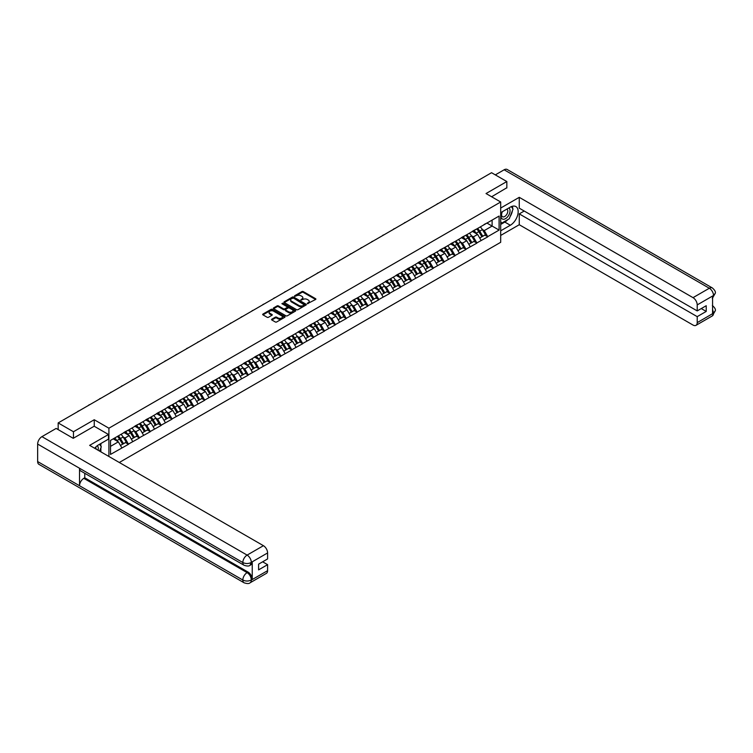 <?xml version="1.0" encoding="UTF-8"?>
<svg xmlns="http://www.w3.org/2000/svg" width="753" height="753" viewBox="0 0 753 753"><rect width="100%" height="100%" fill="white"/><g stroke="black" fill="none" stroke-linecap="round" stroke-linejoin="round"><path stroke-width="1.13" d="M307.365 303.694L315.601 299.487A0.969 0.555 0 0 0 315.601 298.696L303.271 291.58A0.969 0.555 0 0 0 301.906 291.58L294.621 295.778L294.621 296.334L296.522 295.788A3.097 1.788 0 0 1 300.908 295.788L301.934 296.381A3.097 1.788 0 0 1 302.847 297.651A3.097 1.788 0 0 1 301.934 298.913L300.993 300.014L302.894 299.468A3.097 1.788 0 0 1 307.28 299.468L308.306 300.061A3.097 1.788 0 0 1 309.219 301.332A3.097 1.788 0 0 1 308.306 302.593L307.365 303.694L307.365 303.139M271.833 319.187A0.969 0.555 0 0 0 271.833 319.978L275.287 321.973A0.969 0.555 0 0 0 276.662 321.973L284.747 317.305A0.969 0.555 0 0 0 284.747 316.514L272.417 309.398A0.969 0.555 0 0 0 271.042 309.398L262.957 314.067A0.969 0.555 0 0 0 262.957 314.858L267.136 317.267A0.969 0.555 0 0 0 268.51 317.267L271.965 315.272A0.969 0.555 0 0 0 271.965 314.481L269.894 313.286A2.588 1.497 0 0 1 269.132 312.222A2.588 1.497 0 0 1 270.732 310.838A2.588 1.497 0 0 1 273.555 311.168L281.678 315.855A2.588 1.497 0 0 1 282.431 316.909A2.588 1.497 0 0 1 280.841 318.293A2.588 1.497 0 0 1 278.008 317.964L276.662 317.182A0.969 0.555 0 0 0 275.287 317.182L271.833 319.187L271.833 319.978L275.287 317.992L275.287 317.182M94.247 419.741L73.455 431.742L58.169 422.922L491.549 172.71L506.835 181.539L486.033 193.54L500.689 202.002L108.903 428.203L94.247 419.741L94.247 426.264M296.597 309.671A0.969 0.555 0 0 0 297.962 309.671L306.047 305.003A0.969 0.555 0 0 0 306.047 304.212L293.717 297.096A0.969 0.555 0 0 0 292.343 297.096L284.267 301.765A0.969 0.555 0 0 0 284.267 302.555L296.597 309.671M282.168 303.836L282.855 303.93L282.855 303.13L295.392 310.368A0.969 0.555 0 0 1 295.392 311.158L287.307 315.818A0.969 0.555 0 0 1 285.942 315.818L273.612 308.702L273.612 307.911A0.969 0.555 0 0 0 273.612 308.702M273.612 307.911L277.066 305.916A0.969 0.555 0 0 1 278.441 305.916L283.439 308.805A0.969 0.555 0 0 0 284.813 308.805L287.109 307.478A0.969 0.555 0 0 0 287.109 306.687L281.895 303.685L282.855 303.13M108.903 456.487L108.903 428.203M119.303 462.493L500.689 242.297L500.689 202.002M117.468 436.392A6.617 3.821 -120 0 1 119.727 439.037L122.814 444.129L125.497 442.576L128.481 444.298L124.989 438.011L123.059 436.9M128.481 444.298L110.512 454.426L110.512 440.411L499.088 216.064L499.088 230.089L487.746 236.63L484.254 230.587L482.325 229.477M476.734 228.968A6.617 3.821 -120 0 1 478.993 231.613L482.08 236.706L484.763 235.152L487.746 236.63M487.746 236.875L476.856 242.918L473.373 236.875L471.434 235.755M465.843 235.256A6.617 3.821 -120 0 1 468.112 237.901L471.19 242.993L473.882 241.44L476.856 242.918M476.856 243.163L465.975 249.205L462.483 243.163L460.554 242.042M454.963 241.544A6.617 3.821 -120 0 1 457.222 244.188L460.309 249.281L462.991 247.728L465.975 249.205M465.975 249.45L455.085 255.493L451.593 249.45L449.663 248.33M444.072 247.831A6.617 3.821 -120 0 1 446.341 250.476L449.419 255.559L452.101 254.015L455.085 255.493M455.085 255.728L444.195 261.78L440.712 255.728L438.773 254.618M433.182 254.109A6.617 3.821 -120 0 1 435.45 256.764L438.528 261.846L441.22 260.293L444.195 261.78M444.195 262.016L433.314 268.059L429.822 262.016L427.892 260.905M422.301 260.397A6.617 3.821 -120 0 1 424.56 263.042L427.648 268.134L430.33 266.581L433.314 268.059M433.314 268.303L422.424 274.346L418.932 268.303L417.002 267.183M411.411 266.684A6.617 3.821 -120 0 1 413.679 269.329L416.757 274.421L419.449 272.868L422.424 274.346M422.424 274.591L411.543 280.634L408.051 274.591L406.112 273.471M400.521 272.972A6.617 3.821 -120 0 1 402.789 275.617L405.867 280.709L408.559 279.156L411.543 280.634M411.543 280.878L400.652 286.921L397.16 280.878L395.231 279.758M389.64 279.25A6.617 3.821 -120 0 1 391.899 281.904L394.986 286.987L397.669 285.434L400.652 286.921M400.652 287.157L389.762 293.199L386.28 287.157L384.341 286.046M378.75 285.538A6.617 3.821 -120 0 1 381.018 288.183L384.096 293.275L386.788 291.722L389.762 293.199M389.762 293.444L378.881 299.487L375.389 293.444L373.46 292.333M367.869 291.825A6.617 3.821 -120 0 1 370.128 294.47L373.206 299.562L375.898 298.009L378.881 299.487M378.881 299.732L367.991 305.774L364.499 299.732L362.57 298.612M356.978 298.113A6.617 3.821 -120 0 1 359.237 300.758L362.325 305.85L365.007 304.297L367.991 305.774M367.991 306.019L357.101 312.062L353.618 306.019L351.679 304.899M346.088 304.4A6.617 3.821 -120 0 1 348.357 307.045L351.435 312.128L354.126 310.584L357.101 312.062M357.101 312.297L346.22 318.35L342.728 312.297L340.798 311.187M335.207 310.678A6.617 3.821 -120 0 1 337.466 313.333L340.554 318.415L343.236 316.862L346.22 318.35M346.22 318.585L335.33 324.628L331.838 318.585L329.908 317.474M324.317 316.966A6.617 3.821 -120 0 1 326.576 319.611L329.663 324.703L332.346 323.15L335.33 324.628M335.33 324.872L324.439 330.915L320.957 324.872L319.018 323.752M313.427 323.253A6.617 3.821 -120 0 1 315.695 325.898L318.773 330.991L321.465 329.438L324.439 330.915M324.439 331.16L313.559 337.203L310.067 331.16L308.137 330.04M302.546 329.541A6.617 3.821 -120 0 1 304.805 332.186L307.892 337.278L310.575 335.725L313.559 337.203M313.559 337.448L302.668 343.49L299.176 337.448L297.247 336.327M291.656 335.829A6.617 3.821 -120 0 1 293.924 338.474L297.002 343.556L299.685 342.013L302.668 343.49M302.668 343.726L291.778 349.769L288.295 343.726L286.356 342.615M280.765 342.107A6.617 3.821 -120 0 1 283.034 344.761L286.112 349.844L288.804 348.291L291.778 349.769M291.778 350.013L280.897 356.056L277.405 350.013L275.476 348.903M269.885 348.394A6.617 3.821 -120 0 1 272.144 351.039L275.231 356.131L277.913 354.578L280.897 356.056M280.897 356.301L270.007 362.344L266.515 356.301L264.585 355.181M258.994 354.682A6.617 3.821 -120 0 1 261.263 357.327L264.341 362.419L267.023 360.866L270.007 362.344M270.007 362.588L259.126 368.631L255.634 362.588L253.695 361.468M248.104 360.969A6.617 3.821 -120 0 1 250.373 363.614L253.45 368.697L256.142 367.153L259.126 368.631M259.126 368.866L248.236 374.919L244.744 368.866L242.814 367.756M237.223 367.248A6.617 3.821 -120 0 1 239.482 369.902L242.57 374.985L245.252 373.432L248.236 374.919M248.236 375.154L237.346 381.197L233.863 375.154L231.924 374.043M226.333 373.535A6.617 3.821 -120 0 1 228.601 376.18L231.679 381.272L234.371 379.719L237.346 381.197M237.346 381.442L226.465 387.484L222.973 381.442L221.043 380.321M215.452 379.823A6.617 3.821 -120 0 1 217.711 382.468L220.789 387.56L223.481 386.007L226.465 387.484M226.465 387.729L215.574 393.772L212.082 387.729L210.153 386.609M204.562 386.11A6.617 3.821 -120 0 1 206.821 388.755L209.908 393.847L212.591 392.294L215.574 393.772M215.574 394.017L204.684 400.059L201.202 394.017L199.263 392.897M193.672 392.398A6.617 3.821 -120 0 1 195.94 395.043L199.018 400.125L201.71 398.582L204.684 400.059M204.684 400.295L193.803 406.347L190.311 400.295L188.382 399.184M182.791 398.676A6.617 3.821 -120 0 1 185.05 401.33L188.137 406.413L190.82 404.86L193.803 406.347M193.803 406.582L182.913 412.625L179.421 406.582L177.492 405.472M171.9 404.963A6.617 3.821 -120 0 1 174.159 407.608L177.247 412.7L179.929 411.147L182.913 412.625M182.913 412.87L172.023 418.913L168.54 412.87L166.601 411.75M161.01 411.251A6.617 3.821 -120 0 1 163.279 413.896L166.357 418.988L169.048 417.435L172.023 418.913M172.023 419.157L161.142 425.2L157.65 419.157L155.72 418.037M150.129 417.539A6.617 3.821 -120 0 1 152.388 420.183L155.476 425.266L158.158 423.723L161.142 425.2M161.142 425.445L150.252 431.488L146.76 425.445L144.83 424.325M139.239 423.817A6.617 3.821 -120 0 1 141.508 426.471L144.585 431.554L147.268 430.001L150.252 431.488M150.252 431.723L139.361 437.766L135.879 431.723L133.94 430.612M128.349 430.104A6.617 3.821 -120 0 1 130.617 432.749L133.695 437.841L136.387 436.288L139.361 437.766M139.361 438.011L128.481 444.054M124.782 431.93L128.481 430.038M124.989 438.011L129.243 435.554L123.868 432.448M132.735 441.597L129.243 435.554M135.662 425.643L139.361 423.751M135.879 431.723L140.133 429.266L134.759 426.17M143.625 435.309L140.133 429.266M146.553 419.355L150.252 417.463M146.76 425.445L151.024 422.979L145.649 419.882M154.506 429.031L151.024 422.979M157.443 413.068L161.142 411.176M157.65 419.157L161.904 416.701L156.53 413.595M165.396 422.744L161.904 416.701M168.324 406.789L172.023 404.888M168.54 412.87L172.795 410.413L167.42 407.307M176.287 416.456L172.795 410.413M179.214 400.502L182.913 398.61M179.421 406.582L183.685 404.126L178.31 401.02M187.168 410.169L183.685 404.126M190.104 394.214L193.803 392.322M190.311 400.295L194.566 397.838L189.191 394.741M198.058 403.881L194.566 397.838M200.985 387.927L204.684 386.035M201.202 394.017L205.456 391.551L200.082 388.454M208.948 397.603L205.456 391.551M211.875 381.639L215.574 379.747M212.082 387.729L216.346 385.272L210.972 382.166M219.829 391.315L216.346 385.272M222.766 375.361L226.465 373.46M222.973 381.442L227.227 378.985L221.853 375.879M230.719 385.028L227.227 378.985M233.646 369.074L237.346 367.182M233.863 375.154L238.117 372.697L232.743 369.601M241.609 378.74L238.117 372.697M244.537 362.786L248.236 360.894M244.744 368.866L248.998 366.41L243.633 363.313M252.49 372.453L248.998 366.41M255.427 356.498L259.126 354.607M255.634 362.588L259.889 360.132L254.514 357.026M263.381 366.174L259.889 360.132M266.308 350.22L270.007 348.319M266.515 356.301L270.779 353.844L265.404 350.738M274.261 359.887L270.779 353.844M277.198 343.933L280.897 342.041M277.405 350.013L281.66 347.557L276.285 344.45M285.152 353.599L281.66 347.557M288.088 337.645L291.778 335.753M288.295 343.726L292.55 341.269L287.175 338.172M296.042 347.312L292.55 341.269M298.969 331.358L302.668 329.466M299.176 337.448L303.44 334.981L298.066 331.885M306.923 341.034L303.44 334.981M309.86 325.07L313.559 323.178M310.067 331.16L314.321 328.703L308.946 325.597M317.813 334.746L314.321 328.703M320.74 318.792L324.439 316.891M320.957 324.872L325.211 322.416L319.837 319.31M328.703 328.459L325.211 322.416M331.631 312.504L335.33 310.613M331.838 318.585L336.102 316.128L330.727 313.022M339.584 322.171L336.102 316.128M342.521 306.217L346.22 304.325M342.728 312.297L346.982 309.841L341.608 306.744M350.474 315.884L346.982 309.841M353.402 299.929L357.101 298.037M353.618 306.019L357.873 303.563L352.498 300.456M361.365 309.605L357.873 303.563M364.292 293.642L367.991 291.75M364.499 299.732L368.763 297.275L363.388 294.169M372.246 303.318L368.763 297.275M375.182 287.364L378.881 285.472M375.389 293.444L379.644 290.987L374.269 287.881M383.136 297.03L379.644 290.987M386.063 281.076L389.762 279.184M386.28 287.157L390.534 284.7L385.159 281.603M394.026 290.743L390.534 284.7M396.953 274.789L400.652 272.897M397.16 280.878L401.415 278.412L396.05 275.316M404.907 284.465L401.415 278.412M407.844 268.501L411.543 266.609M408.051 274.591L412.305 272.134L406.931 269.028M415.797 278.177L412.305 272.134M418.724 262.223L422.424 260.322M418.932 268.303L423.195 265.847L417.821 262.741M426.678 271.889L423.195 265.847M429.615 255.935L433.314 254.043M429.822 262.016L434.076 259.559L428.702 256.453M437.568 265.602L434.076 259.559M440.505 249.648L444.195 247.756M440.712 255.728L444.967 253.272L439.592 250.175M448.459 259.314L444.967 253.272M451.386 243.36L455.085 241.468M451.593 249.45L455.857 246.993L450.482 243.887M459.339 253.036L455.857 246.993M462.276 237.073L465.975 235.181M462.483 243.163L466.738 240.706L461.363 237.6M470.23 246.749L466.738 240.706M473.157 230.794L476.856 228.893M473.373 236.875L477.628 234.418L472.253 231.312M481.12 240.461L477.628 234.418M484.047 224.507L487.746 222.615M484.254 230.587L492.104 226.06L492.104 220.092L499.088 216.064M486.946 223.076L499.088 230.089M506.835 187.977L506.835 181.539M73.455 431.742L73.455 438.19M58.169 422.922L58.169 429.615M110.512 446.369L118.362 441.842L113.195 438.858M121.845 447.884L118.362 441.842M307.638 303.788L308.306 303.403A3.097 1.788 0 0 0 309.219 302.132L309.219 301.332M302.847 297.651L302.847 298.452A3.097 1.788 0 0 1 301.934 299.722L301.266 300.108M315.601 298.696L315.601 299.487L303.271 292.38A0.969 0.555 0 0 0 301.906 292.38L294.894 296.428M306.047 304.212L306.047 305.003L293.717 297.906A0.969 0.555 0 0 0 292.343 297.906L284.276 302.565L284.267 301.765M304.334 304.89L293.51 298.084L291.562 298.659A3.097 1.788 0 0 0 290.649 299.92A3.097 1.788 0 0 0 291.562 301.191L298.96 305.464A3.097 1.788 0 0 0 303.337 305.464L304.334 304.89L304.334 305.69L304.334 305.134M290.649 299.92L290.649 300.729A3.097 1.788 0 0 0 291.562 301.991L291.562 301.191M304.334 305.69L303.337 306.264A3.097 1.788 0 0 1 298.96 306.264L291.562 301.991M273.621 308.711L277.066 306.725L277.066 305.916M287.392 307.083L287.392 307.892A0.969 0.555 0 0 1 287.109 308.288L284.813 309.605A0.969 0.555 0 0 1 283.439 309.605L278.441 306.725A0.969 0.555 0 0 0 277.066 306.725M282.855 303.93L295.383 311.158M288.634 311.798A2.588 1.497 0 0 0 291.458 312.119A2.588 1.497 0 0 0 293.058 310.744A2.588 1.497 0 0 0 292.296 309.681L289.434 308.033A0.969 0.555 0 0 0 288.06 308.033L285.773 309.351A0.969 0.555 0 0 0 285.773 310.151L288.634 311.798L288.634 312.608A2.588 1.497 0 0 0 291.458 312.928A2.588 1.497 0 0 0 293.058 311.544L293.058 310.744M285.491 309.756L285.491 310.556A0.969 0.555 0 0 0 285.773 310.951L285.773 310.151M288.634 312.608L285.773 310.951M282.431 316.909L282.431 317.719A2.588 1.497 0 0 1 280.841 319.093A2.588 1.497 0 0 1 278.008 318.773L276.662 317.992A0.969 0.555 0 0 0 275.287 317.992M269.132 312.222L269.132 313.032A2.588 1.497 0 0 0 269.894 314.086L269.894 313.286M271.965 314.481L271.965 315.272L269.894 314.086M284.747 316.514L284.747 317.305L272.417 310.198A0.969 0.555 0 0 0 271.042 310.198L262.976 314.858M438.293 203.461A2.268 1.308 0 0 0 436.844 204.298M480.273 226.926A8.095 4.669 60 0 1 482.4 229.59L479.708 231.143A8.095 4.669 -120 0 0 477.59 228.479M479.708 231.143L482.795 236.235L485.478 234.682L482.4 229.59M482.08 236.706L482.795 236.235M484.763 235.152L485.478 234.682M472.959 230.907A6.617 3.821 60 0 1 474.785 232.781M473.995 230.55A8.095 4.669 60 0 1 476.112 233.223L476.423 233.722M479.727 238.061L481.882 236.753L478.804 231.67A8.095 4.669 -120 0 0 476.687 228.997M481.882 236.753L479.708 238.014M427.412 209.739A2.268 1.308 0 0 0 425.953 210.586M469.392 233.214A8.095 4.669 60 0 1 471.51 235.877L468.827 237.43A8.095 4.669 -120 0 0 466.7 234.767M468.827 237.43L471.905 242.513L474.588 240.969L471.51 235.877M471.19 242.993L471.905 242.513M473.882 241.44L474.588 240.969M462.078 237.195A6.617 3.821 60 0 1 463.895 239.059M463.104 236.837A8.095 4.669 60 0 1 465.232 239.501L465.533 240.009M468.846 244.349L471.002 243.04L467.914 237.957A8.095 4.669 -120 0 0 465.796 235.284M471.002 243.04L468.818 244.301M416.522 216.026A2.268 1.308 0 0 0 415.072 216.864M458.502 239.501A8.095 4.669 60 0 1 460.62 242.165L457.937 243.718A8.095 4.669 -120 0 0 455.819 241.045M457.937 243.718L461.015 248.801L463.707 247.248L460.62 242.165M460.309 249.281L461.015 248.801M462.991 247.728L463.707 247.248M451.188 243.473A6.617 3.821 60 0 1 453.014 245.346M452.224 243.125A8.095 4.669 60 0 1 454.341 245.789L454.643 246.287M457.956 250.636L460.111 249.328L457.033 244.236A8.095 4.669 -120 0 0 454.906 241.572M460.111 249.328L457.928 250.589M405.632 222.314A2.268 1.308 0 0 0 404.182 223.152M447.611 245.779A8.095 4.669 60 0 1 449.739 248.452L447.047 249.996A8.095 4.669 -120 0 0 444.929 247.332M447.047 249.996L450.134 255.088L452.817 253.535L449.739 248.452M449.419 255.559L450.134 255.088M452.101 254.015L452.817 253.535M440.298 249.761A6.617 3.821 60 0 1 442.124 251.634M441.333 249.412A8.095 4.669 60 0 1 443.451 252.076L443.762 252.575M447.075 256.914L449.221 255.615L446.143 250.523A8.095 4.669 -120 0 0 444.025 247.859M449.221 255.615L447.047 256.867M394.751 228.601A2.268 1.308 0 0 0 393.292 229.439M436.731 252.067A8.095 4.669 60 0 1 438.848 254.73L436.166 256.284A8.095 4.669 -120 0 0 434.039 253.62M436.166 256.284L439.244 261.376L441.936 259.823L438.848 254.73M438.528 261.846L439.244 261.376M441.22 260.293L441.936 259.823M429.417 256.048A6.617 3.821 60 0 1 431.243 257.921M430.443 255.691A8.095 4.669 60 0 1 432.57 258.364L432.871 258.863M436.185 263.202L438.34 261.893L435.253 256.811A8.095 4.669 -120 0 0 433.135 254.147M438.34 261.893L436.156 263.155M383.861 234.88A2.268 1.308 0 0 0 382.411 235.727M425.84 258.354A8.095 4.669 60 0 1 427.958 261.018L425.276 262.571A8.095 4.669 -120 0 0 423.158 259.907M425.276 262.571L428.353 267.663L431.045 266.11L427.958 261.018M427.648 268.134L428.353 267.663M430.33 266.581L431.045 266.11M418.527 262.336A6.617 3.821 60 0 1 420.353 264.209M419.562 261.978A8.095 4.669 60 0 1 421.68 264.642L421.981 265.15M425.294 269.489L427.45 268.181L424.372 263.098A8.095 4.669 -120 0 0 422.245 260.425M427.45 268.181L425.266 269.442M502.138 211.847A6.419 3.709 120 0 0 503.239 219.255A6.419 3.709 120 0 0 509.037 214.671A6.419 3.709 120 0 0 508.877 207.95M502.496 211.64A4.396 2.532 120 0 0 502.486 216.732A4.396 2.532 120 0 0 503.126 216.93A4.396 2.532 120 0 0 507.145 213.692A4.396 2.532 120 0 0 506.882 209.127A4.396 2.532 120 0 0 506.863 209.118M511.325 206.614L513.047 209.052L509.273 218.765L501.743 223.114L500.689 221.627M500.689 222.512L501.743 223.114M99.537 444.279L101.297 446.774L99.612 451.122M98.078 450.238A6.419 3.709 120 0 0 97.231 445.748M96.036 449.052A4.396 2.532 120 0 0 95.584 447.254M507.889 219.565A11.107 6.41 120 0 1 504.811 222.069L510.327 225.251A11.107 6.41 120 0 0 517.575 215.471A11.107 6.41 120 0 0 515.871 206.567A11.107 6.41 120 0 0 510.327 207.122L500.689 212.685M510.327 225.251L500.689 230.813M500.689 235.444L519.259 224.723L519.259 213.89L697.212 316.637L697.212 322.632L713.609 313.088L712.573 313.568L712.573 296.249L713.515 295.496L697.212 304.909A5.92 3.417 -120 0 0 693.024 297.651L709.326 288.248L504.143 169.792L495.323 174.884M524.21 211.028L519.259 213.89M701.259 308.57L706.22 311.431L706.22 305.718L697.212 310.914L519.259 208.167L519.259 197.333L693.024 297.651M500.689 208.044L519.259 197.333M519.259 224.723L693.024 325.051A5.92 3.417 -120 0 0 695.988 325.343A5.92 3.417 -120 0 0 697.212 322.632M504.143 169.792A6.071 3.501 -60 0 1 507.183 169.491L712.357 287.947A6.071 3.501 -60 0 0 709.326 288.248A5.92 3.417 60 0 1 713.515 295.496M697.212 310.914L697.212 304.909M706.22 311.431L697.212 316.637M506.835 187.742L491.624 196.768M510.092 216.657A11.107 6.41 120 0 0 512.482 210.501M512.661 208.515A11.107 6.41 120 0 0 512.388 206.247M504.811 222.069L500.689 224.441M500.689 223.161L501.253 222.832M712.573 309.427L713.515 313.032M712.357 305.473C714.738 307.619 715.736 309.323 715.35 310.613L713.618 313.079M712.357 287.947C714.738 290.074 715.736 291.797 715.35 293.124L713.618 295.562M108.488 434.49L89.645 445.362L263.418 545.69A5.92 3.417 60 0 1 267.597 552.947L251.304 562.35L250.081 565.268C249.083 566.275 247.088 566.275 244.085 565.268L80.778 470.992A6.071 3.501 -60 0 1 79.526 468.253L37.65 444.072A6.071 3.501 -60 0 1 41.942 436.646L56.146 428.438L73.239 438.312L94.181 426.226L108.488 434.49L108.488 439.121L98.577 444.844A11.107 6.41 120 0 0 94.69 448.28M100.638 451.715L102.973 453.061M100.874 451.574L100.874 447.847M100.874 446.181L100.874 443.508M267.597 552.947L267.597 558.942L258.599 564.148L258.599 569.87L267.597 564.665L267.597 570.67A5.92 3.417 60 0 1 266.374 573.381L250.081 582.794A5.92 3.417 -120 0 0 251.304 580.083L267.597 570.67M250.081 582.794C249.13 583.791 247.135 583.801 244.085 582.794L38.911 464.337A6.071 3.501 -60 0 1 37.65 461.561L79.526 485.741A6.071 3.501 -60 0 1 83.818 478.343L247.116 572.628L248.057 572.082A5.92 3.417 60 0 1 252.246 579.339L252.246 562.011A5.92 3.417 60 0 1 251.022 564.722L250.081 565.268M37.65 444.072L37.65 461.561M244.085 565.268A6.071 3.501 -60 0 1 242.824 562.529L79.526 468.253L79.526 485.741L242.824 580.017C245.61 581.363 248.405 581.363 251.201 580.017L251.304 580.083M267.597 564.665L262.646 561.804M84.76 473.289L84.76 477.797L248.057 572.082M84.76 477.797L83.818 478.343M41.942 436.646L247.116 555.102A6.071 3.501 -60 0 0 242.824 562.529C245.619 563.875 248.415 563.865 251.191 562.5M372.98 241.167A2.268 1.308 0 0 0 371.521 242.005M414.95 264.642A8.095 4.669 60 0 1 417.077 267.306L414.385 268.859A8.095 4.669 -120 0 0 412.268 266.186M414.385 268.859L417.473 273.941L420.155 272.398L417.077 267.306M416.757 274.421L417.473 273.941M419.449 272.868L420.155 272.398M407.637 268.623A6.617 3.821 60 0 1 409.463 270.487M408.672 268.266A8.095 4.669 60 0 1 410.799 270.929L411.1 271.438M414.414 275.777L416.56 274.469L413.482 269.376A8.095 4.669 -120 0 0 411.364 266.713M416.56 274.469L414.385 275.73M362.089 247.455A2.268 1.308 0 0 0 360.631 248.292M404.069 270.92A8.095 4.669 60 0 1 406.187 273.593L403.504 275.146A8.095 4.669 -120 0 0 401.377 272.473M403.504 275.146L406.582 280.229L409.274 278.676L406.187 273.593M405.867 280.709L406.582 280.229M408.559 279.156L409.274 278.676M396.756 274.901A6.617 3.821 60 0 1 398.582 276.775M397.791 274.553A8.095 4.669 60 0 1 399.909 277.217L400.21 277.716M403.523 282.064L405.679 280.756L402.591 275.664A8.095 4.669 -120 0 0 400.474 273M405.679 280.756L403.495 282.017M351.199 253.742A2.268 1.308 0 0 0 349.75 254.58M393.179 277.208A8.095 4.669 60 0 1 395.306 279.881L392.614 281.424A8.095 4.669 -120 0 0 390.496 278.761M392.614 281.424L395.702 286.517L398.384 284.963L395.306 279.881M394.986 286.987L395.702 286.517M397.669 285.434L398.384 284.963M385.865 281.189A6.617 3.821 60 0 1 387.691 283.062M386.901 280.831A8.095 4.669 60 0 1 389.019 283.505L389.329 284.003M392.633 288.343L394.788 287.044L391.711 281.951A8.095 4.669 -120 0 0 389.583 279.288M394.788 287.044L392.605 288.295M340.318 260.03A2.268 1.308 0 0 0 338.859 260.867M382.298 283.495A8.095 4.669 60 0 1 384.416 286.159L381.724 287.712A8.095 4.669 -120 0 0 379.606 285.048M381.724 287.712L384.811 292.804L387.494 291.251L384.416 286.159M384.096 293.275L384.811 292.804M386.788 291.722L387.494 291.251M374.985 287.477A6.617 3.821 60 0 1 376.801 289.35M376.011 287.119A8.095 4.669 60 0 1 378.138 289.792L378.439 290.291M381.752 294.63L383.898 293.322L380.82 288.239A8.095 4.669 -120 0 0 378.703 285.566M383.898 293.322L381.724 294.583M329.428 266.308A2.268 1.308 0 0 0 327.969 267.155M371.408 289.783A8.095 4.669 60 0 1 373.526 292.446L370.843 293.999A8.095 4.669 -120 0 0 368.716 291.336M370.843 293.999L373.921 299.092L376.613 297.539L373.526 292.446M373.206 299.562L373.921 299.092M375.898 298.009L376.613 297.539M364.094 293.764A6.617 3.821 60 0 1 365.92 295.628M365.13 293.406A8.095 4.669 60 0 1 367.248 296.07L367.549 296.578M370.862 300.918L373.017 299.609L369.93 294.527A8.095 4.669 -120 0 0 367.812 291.853M373.017 299.609L370.834 300.871M318.538 272.595A2.268 1.308 0 0 0 317.088 273.433M360.518 296.07A8.095 4.669 60 0 1 362.645 298.734L359.953 300.287A8.095 4.669 -120 0 0 357.835 297.614M359.953 300.287L363.04 305.37L365.723 303.826L362.645 298.734M362.325 305.85L363.04 305.37M365.007 304.297L365.723 303.826M353.204 300.042A6.617 3.821 60 0 1 355.03 301.915M354.239 299.694A8.095 4.669 60 0 1 356.357 302.358L356.668 302.857M359.972 307.205L362.127 305.897L359.049 300.805A8.095 4.669 -120 0 0 356.922 298.141M362.127 305.897L359.953 307.158M307.657 278.883A2.268 1.308 0 0 0 306.198 279.721M349.637 302.348A8.095 4.669 60 0 1 351.755 305.021L349.072 306.565A8.095 4.669 -120 0 0 346.945 303.901M349.072 306.565L352.15 311.657L354.832 310.104L351.755 305.021M351.435 312.128L352.15 311.657M354.126 310.584L354.832 310.104M342.323 306.33A6.617 3.821 60 0 1 344.14 308.203M343.349 305.982A8.095 4.669 60 0 1 345.476 308.645L345.778 309.144M349.091 313.483L351.246 312.184L348.159 307.092A8.095 4.669 -120 0 0 346.041 304.428M351.246 312.184L349.063 313.436M296.767 285.171A2.268 1.308 0 0 0 295.308 286.008M338.746 308.636A8.095 4.669 60 0 1 340.864 311.3L338.182 312.853A8.095 4.669 -120 0 0 336.064 310.189M338.182 312.853L341.26 317.945L343.952 316.392L340.864 311.3M340.554 318.415L341.26 317.945M343.236 316.862L343.952 316.392M331.433 312.617A6.617 3.821 60 0 1 333.259 314.49M332.468 312.26A8.095 4.669 60 0 1 334.586 314.933L334.887 315.432M338.201 319.771L340.356 318.472L337.269 313.38A8.095 4.669 -120 0 0 335.151 310.716M340.356 318.472L338.172 319.724M285.876 291.458A2.268 1.308 0 0 0 284.427 292.296M327.856 314.923A8.095 4.669 60 0 1 329.983 317.587L327.291 319.14A8.095 4.669 -120 0 0 325.174 316.476M327.291 319.14L330.379 324.232L333.061 322.679L329.983 317.587M329.663 324.703L330.379 324.232M332.346 323.15L333.061 322.679M320.543 318.905A6.617 3.821 60 0 1 322.369 320.778M321.578 318.547A8.095 4.669 60 0 1 323.696 321.22L324.006 321.719M327.31 326.058L329.466 324.75L326.388 319.667A8.095 4.669 -120 0 0 324.27 316.994M329.466 324.75L327.291 326.011M274.996 297.736A2.268 1.308 0 0 0 273.537 298.583M316.975 321.211A8.095 4.669 60 0 1 319.093 323.875L316.411 325.428A8.095 4.669 -120 0 0 314.283 322.755M316.411 325.428L319.488 330.511L322.171 328.967L319.093 323.875M318.773 330.991L319.488 330.511M321.465 329.438L322.171 328.967M309.662 325.192A6.617 3.821 60 0 1 311.478 327.056M310.688 324.835A8.095 4.669 60 0 1 312.815 327.499L313.116 328.007M316.429 332.346L318.585 331.038L315.498 325.945A8.095 4.669 -120 0 0 313.38 323.282M318.585 331.038L316.401 332.299M264.105 304.024A2.268 1.308 0 0 0 262.656 304.861M306.085 327.489A8.095 4.669 60 0 1 308.203 330.162L305.52 331.715A8.095 4.669 -120 0 0 303.403 329.042M305.52 331.715L308.598 336.798L311.29 335.245L308.203 330.162M307.892 337.278L308.598 336.798M310.575 335.725L311.29 335.245M298.772 331.471A6.617 3.821 60 0 1 300.598 333.344M299.807 331.122A8.095 4.669 60 0 1 301.925 333.786L302.226 334.285M305.539 338.634L307.695 337.325L304.617 332.233A8.095 4.669 -120 0 0 302.49 329.569M307.695 337.325L305.511 338.586M253.215 310.311A2.268 1.308 0 0 0 251.766 311.149M295.195 333.777A8.095 4.669 60 0 1 297.322 336.45L294.63 337.993A8.095 4.669 -120 0 0 292.512 335.33M294.63 337.993L297.717 343.086L300.4 341.533L297.322 336.45M297.002 343.556L297.717 343.086M299.685 342.013L300.4 341.533M287.881 337.758A6.617 3.821 60 0 1 289.707 339.631M288.917 337.41A8.095 4.669 60 0 1 291.034 340.074L291.345 340.572M294.658 344.912L296.804 343.613L293.726 338.521A8.095 4.669 -120 0 0 291.609 335.857M296.804 343.613L294.63 344.865M242.334 316.599A2.268 1.308 0 0 0 240.875 317.437M284.314 340.064A8.095 4.669 60 0 1 286.432 342.728L283.749 344.281A8.095 4.669 -120 0 0 281.622 341.617M283.749 344.281L286.827 349.373L289.519 347.82L286.432 342.728M286.112 349.844L286.827 349.373M288.804 348.291L289.519 347.82M277 344.046A6.617 3.821 60 0 1 278.826 345.919M278.026 343.688A8.095 4.669 60 0 1 280.154 346.361L280.455 346.86M283.768 351.199L285.924 349.891L282.836 344.808A8.095 4.669 -120 0 0 280.718 342.135M285.924 349.891L283.74 351.152M231.444 322.877A2.268 1.308 0 0 0 229.994 323.724M273.424 346.352A8.095 4.669 60 0 1 275.542 349.016L272.859 350.569A8.095 4.669 -120 0 0 270.741 347.905M272.859 350.569L275.937 355.661L278.629 354.108L275.542 349.016M275.231 356.131L275.937 355.661M277.913 354.578L278.629 354.108M266.11 350.333A6.617 3.821 60 0 1 267.936 352.206M267.146 349.976A8.095 4.669 60 0 1 269.263 352.639L269.565 353.148M272.878 357.487L275.033 356.178L271.955 351.096A8.095 4.669 -120 0 0 269.828 348.423M275.033 356.178L272.85 357.44M220.554 329.165A2.268 1.308 0 0 0 219.104 330.002M262.533 352.639A8.095 4.669 60 0 1 264.661 355.303L261.969 356.856A8.095 4.669 -120 0 0 259.851 354.183M261.969 356.856L265.056 361.939L267.739 360.395L264.661 355.303M264.341 362.419L265.056 361.939M267.023 360.866L267.739 360.395M255.22 356.621A6.617 3.821 60 0 1 257.046 358.484M256.255 356.263A8.095 4.669 60 0 1 258.383 358.927L258.684 359.435M261.997 363.774L264.143 362.466L261.065 357.374A8.095 4.669 -120 0 0 258.947 354.71M264.143 362.466L261.969 363.727M209.673 335.452A2.268 1.308 0 0 0 208.214 336.29M251.653 358.917A8.095 4.669 60 0 1 253.77 361.591L251.088 363.144A8.095 4.669 -120 0 0 248.961 360.471M251.088 363.144L254.166 368.226L256.858 366.673L253.77 361.591M253.45 368.697L254.166 368.226M256.142 367.153L256.858 366.673M244.339 362.899A6.617 3.821 60 0 1 246.165 364.772M245.374 362.551A8.095 4.669 60 0 1 247.492 365.214L247.793 365.713M251.107 370.052L253.262 368.754L250.175 363.661A8.095 4.669 -120 0 0 248.057 360.998M253.262 368.754L251.078 370.015M198.783 341.74A2.268 1.308 0 0 0 197.333 342.577M240.762 365.205A8.095 4.669 60 0 1 242.89 367.878L240.198 369.422A8.095 4.669 -120 0 0 238.08 366.758M240.198 369.422L243.275 374.514L245.967 372.961L242.89 367.878M242.57 374.985L243.275 374.514M245.252 373.432L245.967 372.961M233.449 369.186A6.617 3.821 60 0 1 235.275 371.06M234.484 368.829A8.095 4.669 60 0 1 236.602 371.502L236.913 372.001M240.216 376.34L242.372 375.041L239.294 369.949A8.095 4.669 -120 0 0 237.167 367.285M242.372 375.041L240.188 376.293M187.902 348.027A2.268 1.308 0 0 0 186.443 348.865M229.881 371.493A8.095 4.669 60 0 1 231.999 374.156L229.307 375.709A8.095 4.669 -120 0 0 227.19 373.046M229.307 375.709L232.395 380.802L235.077 379.248L231.999 374.156M231.679 381.272L232.395 380.802M234.371 379.719L235.077 379.248M222.568 375.474A6.617 3.821 60 0 1 224.385 377.347M223.594 375.116A8.095 4.669 60 0 1 225.721 377.79L226.022 378.288M229.336 382.628L231.482 381.319L228.404 376.236A8.095 4.669 -120 0 0 226.286 373.563M231.482 381.319L229.307 382.58M177.011 354.305A2.268 1.308 0 0 0 175.553 355.152M218.991 377.78A8.095 4.669 60 0 1 221.109 380.444L218.426 381.997A8.095 4.669 -120 0 0 216.299 379.333M218.426 381.997L221.504 387.08L224.196 385.536L221.109 380.444M220.789 387.56L221.504 387.08M223.481 386.007L224.196 385.536M211.678 381.762A6.617 3.821 60 0 1 213.504 383.625M212.713 381.404A8.095 4.669 60 0 1 214.831 384.068L215.132 384.576M218.445 388.915L220.601 387.607L217.513 382.524A8.095 4.669 -120 0 0 215.396 379.851M220.601 387.607L218.417 388.868M166.121 360.593A2.268 1.308 0 0 0 164.672 361.431M208.101 384.058A8.095 4.669 60 0 1 210.228 386.731L207.536 388.284A8.095 4.669 -120 0 0 205.418 385.611M207.536 388.284L210.624 393.367L213.306 391.814L210.228 386.731M209.908 393.847L210.624 393.367M212.591 392.294L213.306 391.814M200.787 388.04A6.617 3.821 60 0 1 202.613 389.913M201.823 387.691A8.095 4.669 60 0 1 203.941 390.355L204.251 390.854M207.555 395.203L209.711 393.894L206.633 388.802A8.095 4.669 -120 0 0 204.505 386.138M209.711 393.894L207.536 395.156M155.24 366.88A2.268 1.308 0 0 0 153.781 367.718M197.22 390.346A8.095 4.669 60 0 1 199.338 393.019L196.646 394.563A8.095 4.669 -120 0 0 194.528 391.899M196.646 394.563L199.733 399.655L202.416 398.102L199.338 393.019M199.018 400.125L199.733 399.655M201.71 398.582L202.416 398.102M189.907 394.327A6.617 3.821 60 0 1 191.723 396.2M190.933 393.979A8.095 4.669 60 0 1 193.06 396.643L193.361 397.142M196.674 401.481L198.83 400.182L195.742 395.09A8.095 4.669 -120 0 0 193.625 392.426M198.83 400.182L196.646 401.434M144.35 373.168A2.268 1.308 0 0 0 142.891 374.006M186.33 396.633A8.095 4.669 60 0 1 188.448 399.297L185.765 400.85A8.095 4.669 -120 0 0 183.647 398.186M185.765 400.85L188.843 405.942L191.535 404.389L188.448 399.297M188.137 406.413L188.843 405.942M190.82 404.86L191.535 404.389M179.016 400.615A6.617 3.821 60 0 1 180.842 402.488M180.052 400.257A8.095 4.669 60 0 1 182.17 402.93L182.471 403.429M185.784 407.768L187.939 406.46L184.852 401.377A8.095 4.669 -120 0 0 182.734 398.714M187.939 406.46L185.756 407.721M133.46 379.446A2.268 1.308 0 0 0 132.01 380.293M175.44 402.921A8.095 4.669 60 0 1 177.567 405.585L174.875 407.138A8.095 4.669 -120 0 0 172.757 404.474M174.875 407.138L177.962 412.23L180.645 410.677L177.567 405.585M177.247 412.7L177.962 412.23M179.929 411.147L180.645 410.677M168.126 406.902A6.617 3.821 60 0 1 169.952 408.775M169.161 406.545A8.095 4.669 60 0 1 171.279 409.208L171.59 409.717M174.894 414.056L177.049 412.748L173.971 407.665A8.095 4.669 -120 0 0 171.844 404.992M177.049 412.748L174.875 414.009M122.579 385.734A2.268 1.308 0 0 0 121.12 386.571M164.559 409.208A8.095 4.669 60 0 1 166.677 411.872L163.994 413.425A8.095 4.669 -120 0 0 161.867 410.752M163.994 413.425L167.072 418.508L169.754 416.964L166.677 411.872M166.357 418.988L167.072 418.508M169.048 417.435L169.754 416.964M157.245 413.19A6.617 3.821 60 0 1 159.062 415.054M158.271 412.832A8.095 4.669 60 0 1 160.398 415.496L160.7 416.004M164.013 420.343L166.168 419.035L163.081 413.943A8.095 4.669 -120 0 0 160.963 411.279M166.168 419.035L163.985 420.296M111.689 392.021A2.268 1.308 0 0 0 110.239 392.859M153.668 415.487A8.095 4.669 60 0 1 155.786 418.16L153.104 419.713A8.095 4.669 -120 0 0 150.986 417.04M153.104 419.713L156.182 424.796L158.874 423.242L155.786 418.16M155.476 425.266L156.182 424.796M158.158 423.723L158.874 423.242M146.355 419.468A6.617 3.821 60 0 1 148.181 421.341M147.39 419.12A8.095 4.669 60 0 1 149.508 421.784L149.809 422.282M153.123 426.631L155.278 425.323L152.2 420.23A8.095 4.669 -120 0 0 150.073 417.567M155.278 425.323L153.094 426.584M100.798 398.309A2.268 1.308 0 0 0 99.349 399.146M142.778 421.774A8.095 4.669 60 0 1 144.905 424.447L142.213 425.991A8.095 4.669 -120 0 0 140.096 423.327M142.213 425.991L145.301 431.083L147.983 429.53L144.905 424.447M144.585 431.554L145.301 431.083M147.268 430.001L147.983 429.53M135.465 425.756A6.617 3.821 60 0 1 137.291 427.629M136.5 425.398A8.095 4.669 60 0 1 138.618 428.071L138.928 428.57M142.242 432.909L144.388 431.61L141.31 426.518A8.095 4.669 -120 0 0 139.192 423.854M144.388 431.61L142.213 432.862M89.918 404.596A2.268 1.308 0 0 0 88.459 405.434M131.897 428.062A8.095 4.669 60 0 1 134.015 430.725L131.333 432.278A8.095 4.669 -120 0 0 129.205 429.615M131.333 432.278L134.411 437.371L137.093 435.818L134.015 430.725M133.695 437.841L134.411 437.371M136.387 436.288L137.093 435.818M124.584 432.043A6.617 3.821 60 0 1 126.4 433.916M125.61 431.685A8.095 4.669 60 0 1 127.737 434.359L128.038 434.858M131.351 439.197L133.507 437.888L130.42 432.806A8.095 4.669 -120 0 0 128.302 430.132M133.507 437.888L131.323 439.15M79.027 410.874A2.268 1.308 0 0 0 77.578 411.722M121.007 434.349A8.095 4.669 60 0 1 123.125 437.013L120.442 438.566A8.095 4.669 -120 0 0 118.325 435.902M120.442 438.566L123.52 443.658L126.212 442.105L123.125 437.013M122.814 444.129L123.52 443.658M125.497 442.576L126.212 442.105M113.872 438.472A6.617 3.821 60 0 1 115.52 440.194M114.729 437.973A8.095 4.669 60 0 1 116.847 440.637L117.148 441.145M120.461 445.484L122.617 444.176L119.539 439.093A8.095 4.669 -120 0 0 117.412 436.42M122.617 444.176L120.433 445.437M308.306 303.403L308.306 302.593M300.993 300.014L300.993 299.459M301.934 299.722L301.934 298.913M294.621 296.334L294.621 295.778M301.906 292.38L301.906 291.58M303.271 292.38L303.271 291.58M292.343 297.906L292.343 297.096M293.717 297.906L293.717 297.096M298.96 306.264L298.96 305.464M303.337 306.264L303.337 305.464M278.441 306.725L278.441 305.916M283.439 309.605L283.439 308.805M284.813 309.605L284.813 308.805M287.109 308.288L287.109 307.478M295.392 311.158L295.392 310.368M276.662 317.992L276.662 317.182M278.008 318.773L278.008 317.964M262.957 314.858L262.957 314.067M271.042 310.198L271.042 309.398M272.417 310.198L272.417 309.398M478.804 231.67L476.112 233.223M467.914 237.957L465.232 239.501M457.033 244.236L454.341 245.789M446.143 250.523L443.451 252.076M435.253 256.811L432.57 258.364M424.372 263.098L421.68 264.642M715.35 310.631L712.282 315.94A5.92 3.417 -120 0 0 713.515 313.229M712.573 298.216L713.515 295.703M252.246 579.339L251.21 580.017M251.304 562.557L252.246 562.011M251.304 562.35A5.92 3.417 60 0 0 247.116 555.102L263.418 545.69M244.085 582.794A6.071 3.501 -60 0 1 242.824 580.017A6.071 3.501 -60 0 1 247.116 572.628C249.638 574.313 251.031 576.732 251.304 579.876M413.482 269.376L410.799 270.929M402.591 275.664L399.909 277.217M391.711 281.951L389.019 283.505M380.82 288.239L378.138 289.792M369.93 294.527L367.248 296.07M359.049 300.805L356.357 302.358M348.159 307.092L345.476 308.645M337.269 313.38L334.586 314.933M326.388 319.667L323.696 321.22M315.498 325.945L312.815 327.499M304.617 332.233L301.925 333.786M293.726 338.521L291.034 340.074M282.836 344.808L280.154 346.361M271.955 351.096L269.263 352.639M261.065 357.374L258.383 358.927M250.175 363.661L247.492 365.214M239.294 369.949L236.602 371.502M228.404 376.236L225.721 377.79M217.513 382.524L214.831 384.068M206.633 388.802L203.941 390.355M195.742 395.09L193.06 396.643M184.852 401.377L182.17 402.93M173.971 407.665L171.279 409.208M163.081 413.943L160.398 415.496M152.2 420.23L149.508 421.784M141.31 426.518L138.618 428.071M130.42 432.806L127.737 434.359M119.539 439.093L116.847 440.637M58.169 428.664L57.35 429.135M304.532 305.417L304.532 304.607M695.988 325.343L712.282 315.94M715.35 293.143L712.282 298.414"/></g></svg>
